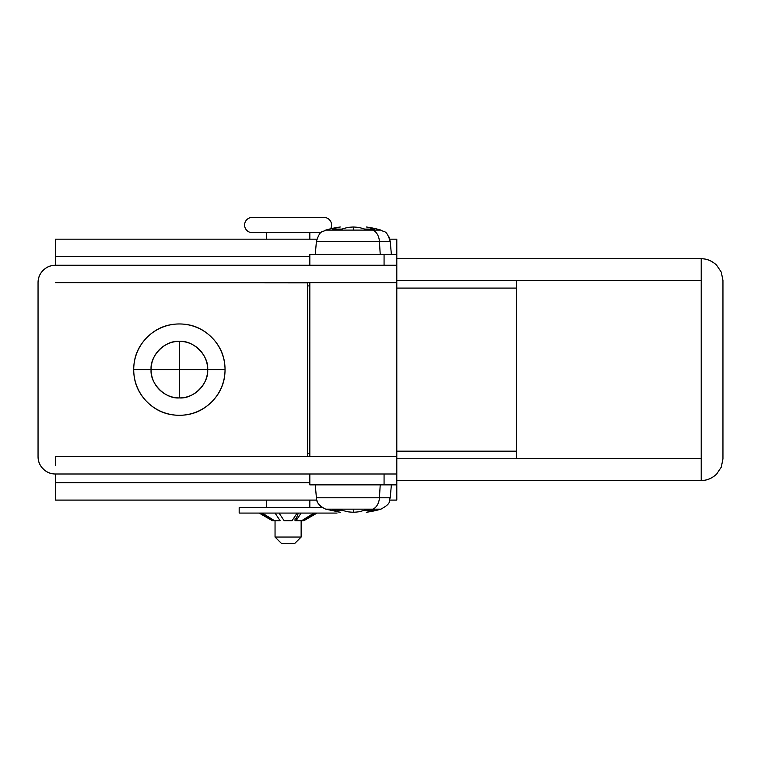 <?xml version="1.0" encoding="UTF-8"?>
<svg xmlns="http://www.w3.org/2000/svg" width="761" height="761" viewBox="0 0 761 761"><rect width="100%" height="100%" fill="white"/><g stroke="black" fill="none" stroke-linecap="round" stroke-linejoin="round"><path stroke-width="1.14" d="M309.832 282.654L396.804 282.654L309.832 282.654L309.832 456.6L396.804 456.6L396.804 282.654L55.448 282.654L307.663 282.873L307.663 456.381L55.448 456.6L396.804 456.6L309.832 456.6L309.832 282.654M396.804 456.6L396.804 265.266L55.448 265.266L396.804 265.266L396.804 282.654L55.448 282.654L307.663 282.873L307.663 456.381L55.448 456.6L396.804 456.6L396.804 473.998L55.448 473.998C50.645 473.998 46.545 472.296 43.149 468.9C39.753 465.504 38.05 461.404 38.05 456.6L38.05 282.654C38.05 277.851 39.753 273.751 43.149 270.355C46.545 266.959 50.645 265.266 55.448 265.266L55.448 256.562L309.832 256.562L55.448 256.562L55.448 265.266A17.398 17.398 0 0 0 38.05 282.654L38.05 456.6A17.398 17.398 0 0 0 55.448 473.998L396.804 473.998L396.804 456.6M396.804 458.778L701.204 458.778L701.204 480.514L396.804 480.514L701.204 480.514C706.76 480.591 711.877 478.469 716.586 474.151C711.877 478.469 706.76 480.591 701.204 480.514C706.76 480.514 711.877 478.393 716.586 474.151L721.295 467.092L716.586 474.151C711.877 478.393 706.76 480.514 701.204 480.514L701.204 458.56L516.396 458.56L516.396 280.704L701.204 280.704L701.204 458.56L516.396 458.56L516.396 280.704L701.204 280.486L396.804 280.486L701.204 280.486L701.204 458.778L396.804 458.778M701.204 258.74C706.76 258.664 711.877 260.785 716.586 265.104L721.295 272.162L722.95 280.486L721.295 272.162L722.95 280.486L722.95 458.778L722.95 280.486L721.295 272.162L716.586 265.104C711.877 260.785 706.76 258.664 701.204 258.74L701.204 280.486L701.204 258.74C706.76 258.74 711.877 260.861 716.586 265.104C711.877 260.861 706.76 258.74 701.204 258.74L396.804 258.74L701.204 258.74M721.295 467.092L716.586 474.151L721.295 467.092L722.95 458.778M179.377 341.347L179.377 369.627L151.097 369.627C149.831 355.634 165.384 340.081 179.377 341.347C193.37 340.081 208.933 355.634 207.667 369.627A28.29 28.29 0 0 1 179.377 397.917A28.29 28.29 0 0 1 151.097 369.627L133.717 369.627A45.66 45.66 0 0 0 179.377 415.287A45.66 45.66 0 0 0 225.037 369.627L179.377 369.627L179.377 341.347A28.29 28.29 0 0 1 207.667 369.627C208.933 383.62 193.37 399.183 179.377 397.917C165.384 399.183 149.831 383.62 151.097 369.627L179.377 369.627L179.377 397.917L179.377 369.627L225.037 369.627C225.037 357.023 220.585 346.255 211.663 337.342C202.749 328.429 191.991 323.967 179.377 323.967C166.773 323.967 156.005 328.429 147.092 337.342C138.179 346.255 133.717 357.023 133.717 369.627C133.717 382.241 138.179 392.999 147.092 401.913C156.005 410.835 166.773 415.287 179.377 415.287C191.991 415.287 202.749 410.835 211.663 401.913C220.585 392.999 225.037 382.241 225.037 369.627A45.66 45.66 0 0 0 179.377 323.967A45.66 45.66 0 0 0 133.717 369.627L151.097 369.627A28.29 28.29 0 0 1 179.377 341.347M55.448 500.082L316.814 500.082L55.448 500.082L55.448 473.998L55.448 500.082M389.832 500.082L396.804 500.082L396.804 482.693L396.804 500.082L389.832 500.082M396.804 239.173L389.832 239.173L396.804 239.173L396.804 256.562L396.804 239.173M316.814 239.173L55.448 239.173L55.448 256.562L55.448 239.173L316.814 239.173M55.448 465.294L55.448 456.6M309.832 482.693L55.448 482.693L309.832 482.693M44.271 469.946L42.102 467.768M307.663 453.337L309.832 453.337L307.663 453.337M307.663 285.917L309.832 285.917L307.663 285.917M322.379 507.644L239.173 507.644L239.173 513.076L239.173 507.644L322.683 507.644M298.379 513.076L296.077 518.812L295.021 518.812L295.021 520.686L296.077 520.686L301.147 513.076L296.077 520.686L303.354 520.686L315.587 513.076L303.858 520.686L317.033 513.076L303.858 520.686M239.173 513.076L337.018 513.076L239.173 513.076M259.149 513.076L272.333 520.686L260.595 513.076L272.838 520.686L274.502 520.686L262.26 513.076L274.502 520.686L280.105 520.686L275.044 513.076M292.062 520.686L297.132 513.076L292.062 520.686L284.129 520.686L279.059 513.076M301.689 520.686L313.922 513.076L301.689 520.686M303.354 520.686L315.587 513.076L303.354 520.686M272.838 520.686L260.595 513.076L272.838 520.686M281.57 543.573L275.044 537.047L275.044 520.686L275.044 537.047L301.137 537.047L294.612 543.573L301.137 537.047L301.137 520.686L301.137 537.047L275.044 537.047L281.57 543.573L294.612 543.573L281.57 543.573M266.35 507.644L266.35 500.082L266.35 507.644M266.35 239.173L266.35 232.647L266.35 239.173M309.832 232.647L309.832 239.173L309.832 232.647M309.832 500.082L309.832 507.644L309.832 500.082M252.214 232.647A7.61 7.61 0 0 1 244.604 225.037A7.61 7.61 0 0 1 252.214 217.427A7.61 7.61 0 0 0 244.604 225.037A7.61 7.61 0 0 0 252.214 232.647L320.98 232.647L252.214 232.647M323.967 217.427A7.61 7.61 0 0 1 330.578 228.804A7.61 7.61 0 0 0 323.967 217.427L252.214 217.427L323.967 217.427M364.671 510.165A97.57 70.193 -90 0 1 358.326 511.858A97.085 90.635 -90 0 1 353.323 512.267L353.323 509.157L333.803 509.157A97.846 69.184 90 0 0 336.41 510.165L341.974 510.165A97.57 70.193 90 0 0 348.319 511.858A97.085 90.635 90 0 0 353.323 512.267A97.085 90.635 -90 0 0 358.326 511.858A97.57 70.193 -90 0 0 364.671 510.165A97.57 70.193 -90 0 1 358.326 511.858A97.57 70.193 -90 0 0 364.671 510.165L370.236 510.165A97.846 69.184 -90 0 0 372.842 509.157A13.042 9.227 -90 0 0 379.425 497.78L389.908 497.78L379.425 497.78L380.224 484.862L379.425 497.78A13.042 9.227 90 0 1 372.842 509.157L380.928 509.157A97.846 97.846 0 0 1 366.326 512.267A97.085 34.797 90 0 0 368.248 511.858A97.085 34.797 90 0 1 366.326 512.267A97.846 97.846 0 0 0 380.928 509.157L372.842 509.157A97.846 69.184 90 0 1 370.236 510.165L374.374 510.165A97.57 67.777 90 0 1 368.248 511.858A97.57 67.777 90 0 0 374.374 510.165A97.57 67.777 90 0 1 368.248 511.858A97.085 34.797 90 0 1 366.326 512.267A97.085 34.797 90 0 0 368.248 511.858A97.57 67.777 90 0 0 374.374 510.165M332.272 510.165L336.41 510.165A97.846 69.184 -90 0 1 333.803 509.157L325.718 509.157L340.319 512.267A97.085 34.797 -90 0 1 338.398 511.858A97.57 67.777 -90 0 1 332.272 510.165A97.57 67.777 -90 0 0 338.398 511.858M309.832 473.998L309.832 484.862L384.067 484.862L384.067 473.998L384.067 484.862L396.414 484.862M325.965 509.157L372.842 509.157L353.323 509.157L353.323 512.267A97.085 90.635 90 0 1 348.319 511.858A97.57 70.193 90 0 1 341.974 510.165A97.57 70.193 90 0 0 348.319 511.858A97.085 90.635 90 0 0 353.323 512.267A97.085 90.635 -90 0 0 358.326 511.858A97.085 90.635 -90 0 1 353.323 512.267A97.085 90.635 90 0 1 348.319 511.858A97.57 70.193 90 0 1 341.974 510.165M379.425 497.78L316.738 497.78L379.425 497.78M310.231 484.862L396.804 484.862L396.804 473.998M374.374 229.09A97.57 67.777 90 0 0 368.248 227.396A97.085 34.797 90 0 0 366.326 226.997A97.085 34.797 90 0 1 368.248 227.396A97.57 67.777 90 0 1 374.374 229.09A97.57 67.777 90 0 0 368.248 227.396A97.57 67.777 90 0 1 374.374 229.09L370.236 229.09A97.846 69.184 90 0 1 372.842 230.098A13.042 9.227 90 0 1 379.425 241.475L316.738 241.475L379.425 241.475L380.224 254.393L379.425 241.475A13.042 9.227 -90 0 0 372.842 230.098L353.323 230.098L353.323 226.997A97.085 90.635 90 0 0 348.319 227.396A97.57 70.193 90 0 0 341.974 229.09A97.57 70.193 90 0 1 348.319 227.396A97.57 70.193 90 0 0 341.974 229.09A97.57 70.193 90 0 1 348.319 227.396A97.085 90.635 90 0 1 353.323 226.997A97.085 90.635 -90 0 1 358.326 227.396A97.085 90.635 -90 0 0 353.323 226.997A97.085 90.635 -90 0 1 358.326 227.396A97.57 70.193 -90 0 1 364.671 229.09A97.57 70.193 -90 0 0 358.326 227.396A97.085 90.635 -90 0 0 353.323 226.997A97.085 90.635 90 0 0 348.319 227.396A97.085 90.635 90 0 1 353.323 226.997L353.323 230.098L372.842 230.098A97.846 69.184 -90 0 0 370.236 229.09L364.671 229.09A97.57 70.193 -90 0 0 358.326 227.396A97.57 70.193 -90 0 1 364.671 229.09M341.974 229.09L336.41 229.09A97.846 69.184 90 0 0 333.803 230.098L353.323 230.098L333.803 230.098A97.846 69.184 -90 0 1 336.41 229.09L332.272 229.09A97.57 67.777 -90 0 1 338.398 227.396A97.085 34.797 -90 0 1 340.319 226.997A97.846 97.846 0 0 0 325.718 230.098L333.803 230.098L325.718 230.098A97.846 97.846 0 0 1 340.319 226.997A97.085 34.797 -90 0 0 338.398 227.396A97.57 67.777 -90 0 0 332.272 229.09A97.57 67.777 -90 0 1 338.398 227.396A97.085 34.797 -90 0 1 340.319 226.997M368.248 227.396A97.085 34.797 90 0 0 366.326 226.997A97.846 97.846 0 0 1 380.928 230.098A97.846 97.846 0 0 0 366.326 226.997A97.085 34.797 90 0 1 368.248 227.396M396.804 265.266L396.804 254.393L384.067 254.393L384.067 265.266L384.067 254.393L310.231 254.393M372.842 230.098L380.928 230.098L372.842 230.098M338.398 227.396A97.57 67.777 -90 0 0 332.272 229.09M379.425 241.475L389.908 241.475L379.425 241.475M396.414 254.393L309.832 254.393L309.832 265.266M516.396 451.168L396.804 451.168L516.396 451.168M396.804 288.096L516.396 288.096L396.804 288.096M380.928 509.157C392.381 502.812 388.367 501.528 390.241 497.78L391.373 484.862M325.718 509.157C319.382 506.132 316.281 502.336 316.405 497.78L315.273 484.862M337.018 511.763L340.319 512.267M322.264 507.568L320.505 506.179M320.248 505.941L318.279 503.459M317.27 501.451L316.814 500.082M388.557 236.119L389.375 237.812M325.718 230.098C322.407 232.676 320.362 228.994 316.405 241.475L315.273 254.393M380.928 230.098C384.229 232.676 386.284 228.994 390.241 241.475L391.373 254.393"/></g></svg>
